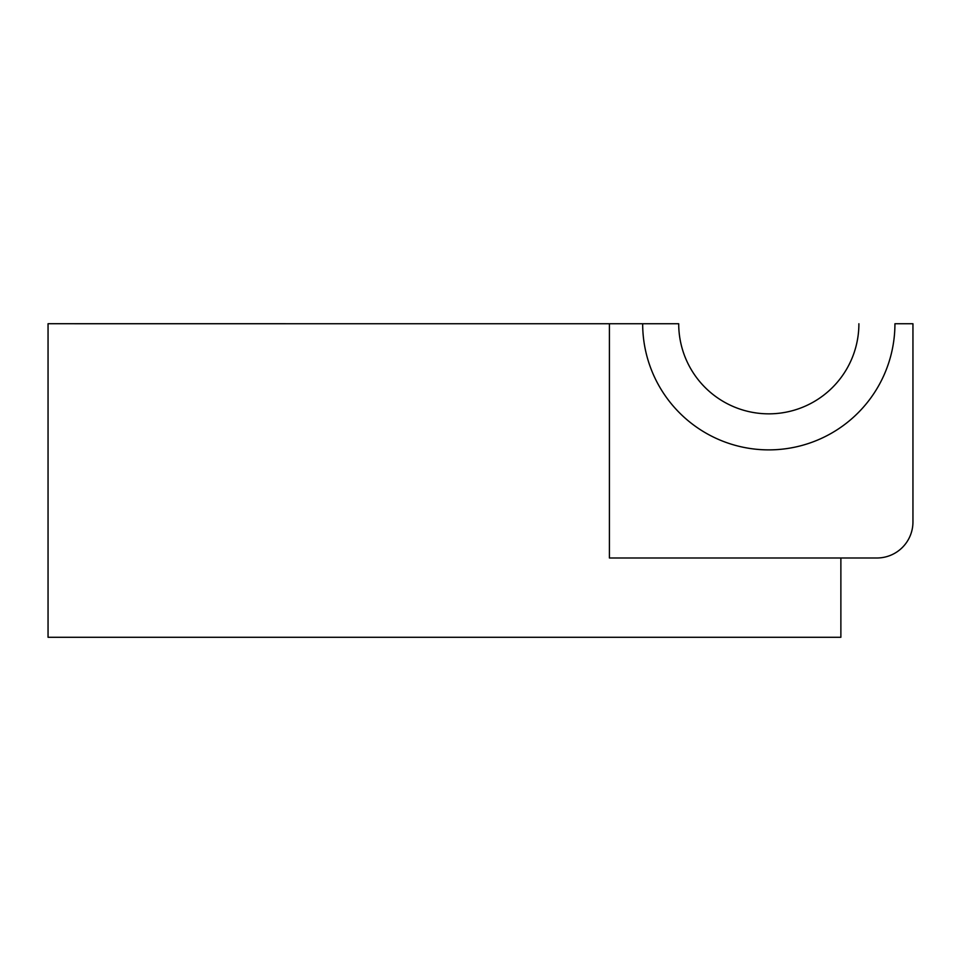 <?xml version="1.0" encoding="UTF-8"?>
<svg xmlns="http://www.w3.org/2000/svg" width="961" height="961" viewBox="0 0 961 961"><rect width="100%" height="100%" fill="white"/><g stroke="black" fill="none" stroke-linecap="round" stroke-linejoin="round"><path stroke-width="1.44" d="M840.875 557.993L840.875 637.275L48.05 637.275L48.05 323.725M609.418 323.737L609.418 557.993L876.912 557.993A36.037 36.037 0 0 0 912.95 521.955L912.95 323.749L894.931 323.749A126.131 126.131 0 0 1 768.788 449.88A126.131 126.131 0 0 1 642.669 323.737L379.607 323.737M898.535 323.749L912.95 323.749M444.462 323.737L48.05 323.725L444.462 323.737M858.894 323.749L858.894 323.749A90.094 90.094 0 0 1 768.788 413.843A90.094 90.094 0 0 1 678.706 323.749L642.669 323.749M210.219 323.725L230.772 323.725L210.219 323.725"/></g></svg>
